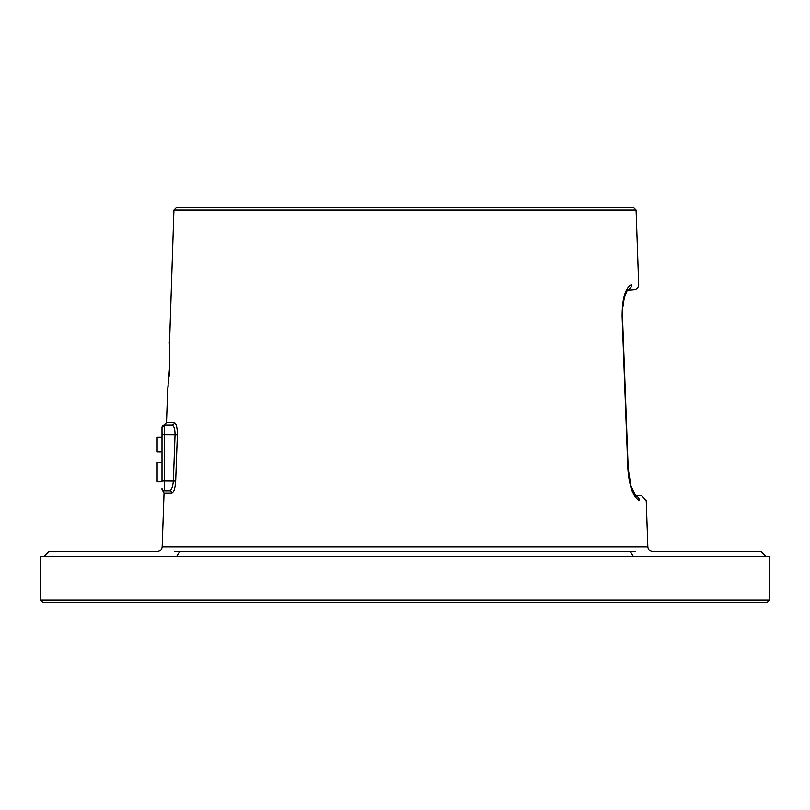 <?xml version="1.0" encoding="UTF-8"?>
<svg xmlns="http://www.w3.org/2000/svg" width="810" height="810" viewBox="0 0 810 810"><rect width="100%" height="100%" fill="white"/><g stroke="black" fill="none" stroke-linecap="round" stroke-linejoin="round"><path stroke-width="1.21" d="M405 556.369L40.5 556.369L44.094 556.369L48.954 551.509L157.272 551.509C160.167 551.245 161.798 549.666 162.162 546.79L647.838 546.79C648.202 549.666 649.833 551.245 652.728 551.509L761.046 551.509L765.926 556.389L769.5 556.369L405 556.369M46.413 556.369L53.46 556.369M65.61 556.369L82.458 556.369M104.267 556.369L130.147 556.369M160.167 556.379L163.306 556.379M40.5 600.109L42.93 602.539L767.07 602.539L769.5 600.109L40.5 600.109L40.5 556.369M174.292 551.509L179.759 551.509C5.933 551.509 5.933 551.509 179.759 551.509L630.241 551.509C804.067 551.509 804.067 551.509 630.241 551.509L635.708 551.509M123.91 556.369L98.82 556.369M78.226 556.369L62.775 556.369M679.853 556.369L758.535 556.369M747.225 556.369L731.774 556.369M711.17 556.369L686.09 556.369M173.927 209.982L176.448 207.461L633.552 207.461L636.073 209.982L173.927 209.982L169.472 344.797M176.793 450.36L176.519 457.772M162 489.24L162 488.329A2.43 2.43 0 0 0 164.43 490.759C162.689 491.204 162.689 491.204 164.43 490.759L169.411 490.759A2.43 2.349 90 0 1 171.76 493.27C173.836 492.429 175.132 488.379 175.669 481.12L177.36 434.95C177.349 427.68 176.337 423.63 174.302 422.8A2.43 2.349 -90 0 1 171.953 425.149L164.177 425.149M169.735 365.877C167.305 396.657 167.305 396.657 169.735 365.877C169.452 335.198 169.452 335.198 169.735 365.877L169.614 347.571M627.355 289.646C636.538 289.727 636.538 289.727 627.355 289.646M635.121 495.892C644.001 495.811 644.001 495.811 635.121 495.892M635.688 495.973A4.86 4.718 -90.5 0 1 639.424 500.56C648.476 500.489 648.476 500.489 639.424 500.56C648.476 500.489 648.476 500.489 639.424 500.56C633.106 497.127 629.249 486.516 627.861 468.737L622.1 316.457C622.131 298.434 625.31 287.823 631.648 284.634A4.86 4.718 90.5 0 1 627.942 289.555M162 481.039L164.43 481.039L164.43 434.869L162 434.869L162 481.039L162 427.579A2.43 2.43 180 0 1 164.43 425.149L171.953 425.149A2.43 2.349 90 0 0 174.282 423.053M175.669 481.12L164.43 481.039L164.43 490.759L169.411 490.759C171.497 490.091 172.814 486.85 173.35 481.039L175.041 434.869C175.041 429.057 174.008 425.817 171.953 425.149L164.43 425.149A2.43 2.43 0 0 0 162 427.579A2.43 2.43 0 0 1 164.43 425.149L164.43 434.869L177.36 434.95M172.267 425.189L173.644 426.566M162 481.849L157.14 481.849L157.14 462.409L162 462.409M162 451.879L157.14 451.879L157.14 437.299L162 437.299M633.278 556.369L630.241 551.509M176.722 556.369L179.759 551.509M174.302 422.8L166.495 422.8L164.065 425.149M171.76 493.27L164.035 493.27L162.162 546.79M631.648 284.634C641.024 284.715 641.024 284.715 631.648 284.634C641.024 284.715 641.024 284.715 631.648 284.634M627.861 468.737L628.722 475.116M622.1 316.457L622.465 316.447C621.381 303.598 626.464 290.243 628.145 289.352L628.135 289.352M769.5 556.369L769.5 600.109M169.381 342.994L169.32 342.519C169.148 343.804 170.06 343.055 169.705 365.877L167.65 389.802L166.495 422.8M167.781 388.83L168.176 385.519M169.057 376.903L169.513 370.14M638.685 284.705C638.523 287.54 637.045 289.21 634.25 289.707L627.375 290.304M646.218 500.489L641.783 495.831L635.07 495.244M630.646 484.866L632.701 490.83M636.073 209.982L638.685 284.634M646.218 500.56L647.838 546.79M635.89 496.166L630.949 485.909L628.206 468.727L622.667 321.702M626.981 290.952L624.986 295.64M624.206 298.353L622.606 308.529M625.239 389.964L625.442 395.209M626.424 421.463L626.626 426.718M627.416 447.727L627.618 452.972M163.012 491.214L164.035 493.27M164.248 425.139L162 427.629"/></g></svg>

